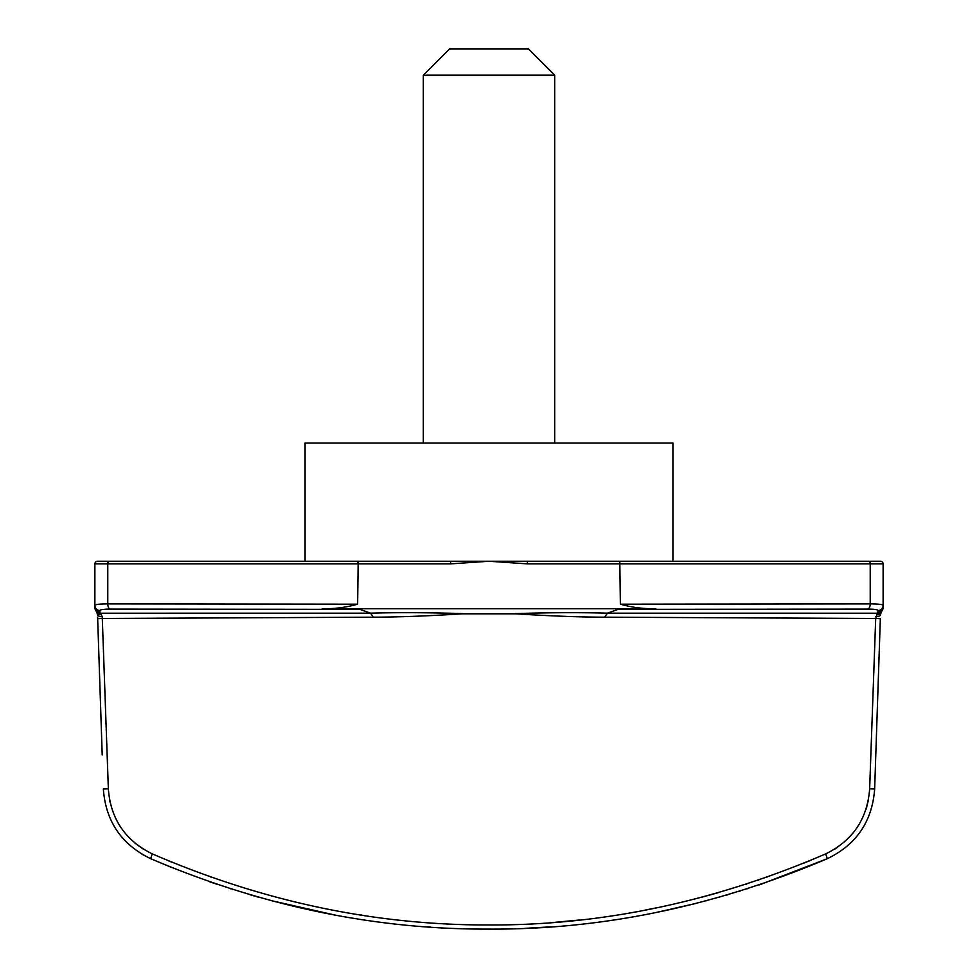 <?xml version="1.0" encoding="UTF-8"?>
<svg xmlns="http://www.w3.org/2000/svg" width="978" height="978" viewBox="0 0 978 978"><rect width="100%" height="100%" fill="white"/><g stroke="black" fill="none" stroke-linecap="round" stroke-linejoin="round"><path stroke-width="1.47" d="M825.701 853.88L825.664 853.904C852.706 840.689 867.376 818.989 869.65 788.806L875.701 618.475L604.71 617.191C578.585 617.081 548.866 615.957 515.577 613.805L515.602 613.585C549.929 612.546 580.529 612.411 607.399 613.182L877.621 613.218L878.11 610.59C877.926 609.661 874.491 609.16 867.841 609.111L618.047 609.38L655.798 608.707C643.658 608.964 631.849 607.448 620.37 604.184L870.224 603.891C878.525 603.952 882.816 604.453 883.122 605.382L883.122 563.878A2.628 2.628 0 0 0 880.493 561.25L672.925 561.25L672.925 443.022L305.075 443.022L305.075 561.25L450.699 561.25L109.12 561.25L305.075 561.25M554.685 75.172L528.413 48.9L449.587 48.9L423.315 75.172L554.685 75.172L554.685 443.022M880.334 618.683L874.65 789.026L880.334 618.683L875.701 618.475L877.621 613.218A5.257 5.208 -153.4 0 0 882.217 610.358L881.007 612.778A5.257 3.729 -153.4 0 1 876.728 614.428M868.513 799.442L866.569 807.522M866.227 808.635L865.958 809.466M837.547 847.29L834.894 849.026M515.577 613.805L462.423 613.805C429.134 615.957 399.415 617.081 373.29 617.191L102.299 618.475L108.35 788.806C110.563 818.892 125.221 840.591 152.336 853.904C262.752 901.533 374.623 925.212 487.973 924.956C601.409 925.616 713.977 901.936 825.664 853.904L823.427 854.882M810.041 860.591L803.806 863.158M767.107 877.095L766.092 877.449M758.806 879.98L757.583 880.396M746.837 883.965L745.97 884.246M718.231 892.694L717.204 892.987M717.033 893.036L700.835 897.462M656.58 907.816L645.456 910.029M579.648 919.98L552.057 922.609M362.129 915.163L361.029 914.992M320.552 907.645L317.312 906.973M295.014 901.948L291.334 901.056M272.996 896.361L271.762 896.031M211.908 877.449L210.893 877.095M171.945 862.241L168.289 860.726M141.871 854.173L150.673 858.684L152.226 853.855M142.874 848.88L134.475 842.743M110.086 802.351L109.45 799.222M760.554 884.442L827.327 858.684C714.942 906.398 601.8 929.882 487.924 929.1C374.171 929.467 261.749 905.995 150.673 858.684L171.871 867.559M209.133 881.581L217.556 884.479M229.622 888.452L230.808 888.831M249.977 894.711L258.388 897.144M270.209 900.383L333.315 914.687M656.482 912.401L696.764 903.256M706.275 900.787L707.595 900.445M718.585 897.425L719.637 897.132M726.727 895.09L727.828 894.772M738.757 891.484L740.138 891.056M747.265 888.806L748.256 888.501M759.087 884.931L760.395 884.491M869.65 788.806L874.65 789.026C872.217 821.422 856.447 844.637 827.327 858.684L825.664 853.904M430.564 927.083L426.958 926.826M524.966 928.342L551.042 926.826M547.008 927.12L534.061 927.902M102.213 754.955L97.617 617.167M150.673 858.684C121.492 844.54 105.71 821.324 103.35 789.026L108.35 788.806M102.299 618.475L102.213 616.617L102.299 618.475L97.666 618.683M97.543 614.954L96.993 612.778L97.543 614.954A5.257 1.822 -1.9 0 0 102.213 616.617L100.379 613.218L370.601 613.182C397.471 612.411 428.071 612.546 462.398 613.585L462.423 613.805M96.993 612.778L94.878 608.548L101.272 614.428A5.257 3.729 -26.6 0 1 96.993 612.778M94.878 608.548L94.878 563.878A2.628 2.628 0 0 1 97.507 561.25L109.12 561.25A2.628 1.333 90 0 0 107.776 563.878L94.878 563.878M99.89 610.59A5.257 5.22 -0 0 1 94.878 605.382C95.184 604.441 99.487 603.952 107.776 603.891L357.63 604.184L358.192 561.25L357.63 563.878L107.776 563.878L107.776 603.891A5.257 2.677 89.6 0 0 110.159 609.111C103.497 609.16 100.074 609.661 99.89 610.59L99.988 612.521M357.63 604.184C346.139 607.448 334.329 608.964 322.202 608.707L359.953 609.38L110.159 609.111M359.953 609.38L370.601 613.182L373.29 617.191M95.783 610.358A5.257 5.208 -26.6 0 0 100.379 613.218M880.457 614.954L881.007 612.778L880.457 614.954A5.257 1.822 -178.1 0 1 875.787 616.617M655.798 608.707L322.202 608.707M466.922 613.805L511.078 613.805M618.047 609.38L607.399 613.182L604.71 617.191M450.503 563.878L489 561.25L450.699 561.25L450.503 563.878L357.63 563.878M620.37 604.184L619.808 561.25L489 561.25L527.497 563.878L527.301 561.25M867.841 609.111A5.257 2.677 90.4 0 0 870.224 603.891L870.224 563.878L883.122 563.878L883.122 605.382A5.257 5.22 180 0 1 878.11 610.59M878.012 612.521L883.122 608.548L881.007 612.778M883.122 605.382L883.122 608.548M527.497 563.878L870.224 563.878A2.628 1.333 -90 0 0 868.88 561.25L619.808 561.25M423.315 443.022L423.315 75.172"/></g></svg>

